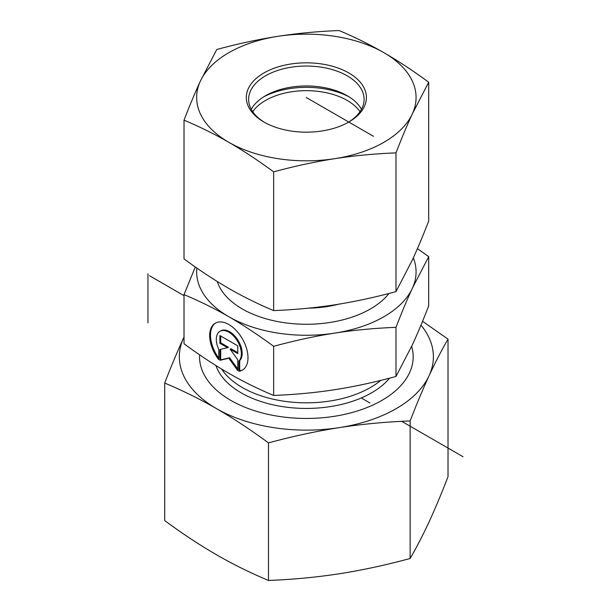 <?xml version="1.0" encoding="UTF-8"?>
<svg xmlns="http://www.w3.org/2000/svg" width="611" height="611" viewBox="0 0 611 611"><rect width="100%" height="100%" fill="white"/><g stroke="black" fill="none" stroke-linecap="round" stroke-linejoin="round"><path stroke-width="0.92" d="M238.901 371.274L238.901 361.055A17.696 10.227 -120 0 0 237.007 340.419A17.696 10.227 -120 0 0 219.975 331.322A17.696 10.227 -120 0 0 218.769 349.446L218.769 359.665A27.09 15.649 60 0 1 215.278 323.196A27.09 15.649 60 0 1 242.384 338.822A27.09 15.649 60 0 1 242.391 370.098A27.09 15.649 60 0 1 238.901 371.274L239.711 370.801A27.09 15.649 -120 0 0 242.788 369.854M215.691 322.975A27.09 15.649 -120 0 0 218.769 358.115M219.975 331.322L220.792 330.856A17.696 10.227 60 0 1 237.824 339.945A17.696 10.227 60 0 1 239.711 360.582L239.711 370.801M238.901 361.055L239.711 360.582M220.708 336.012L220.708 342.809L228.369 347.231L227.552 347.705L219.891 343.283L219.891 335.538L237.778 345.857L237.778 353.601L230.118 349.179L237.778 359.795L237.778 370.633L228.835 358.245L219.891 360.314L219.891 349.477L227.552 347.705M219.891 343.283L220.708 342.809M220.708 349.286L220.708 359.841L229.652 357.771L237.778 369.029M219.891 360.314L220.708 359.841M228.835 358.245L229.652 357.771M230.118 349.179L230.927 348.705L237.778 352.654M184.018 294.609L184.018 343.756C200.057 355.51 214.996 365.355 228.835 373.313C242.674 381.325 257.613 388.703 273.652 395.447C295.533 394.553 315.925 392.629 334.82 389.673C353.716 386.771 374.108 382.371 395.989 376.475L412.349 344.856C417.405 333.973 422.85 320.958 428.708 305.821L428.708 256.673L412.349 288.285C407.293 299.169 401.839 312.183 395.989 327.328C374.108 328.222 353.716 330.146 334.82 333.102C315.925 336.004 295.533 340.403 273.652 346.3C257.613 334.545 242.674 324.701 228.835 316.742L228.789 316.712C214.965 308.715 200.041 301.353 184.018 294.609L195.283 266.961M273.652 395.447L273.652 346.3M395.989 376.475L395.989 327.328M417.443 248.608L428.708 256.673M228.835 316.742A109.705 63.338 0 0 0 334.82 333.102A109.705 63.338 0 0 0 412.349 288.285A109.705 63.338 0 0 0 413.334 257.865M196.864 268.061A109.705 63.338 0 0 0 228.789 316.712M264.731 122.475A57.739 33.338 180 0 1 248.624 99.379A57.739 33.338 180 0 1 291.386 67.187A57.739 33.338 180 0 1 364.103 99.379A57.739 33.338 180 0 1 347.995 122.475M290.79 64.01A60.046 34.667 0 0 0 263.899 122.009A60.046 34.667 0 0 0 348.828 122.009A60.046 34.667 0 0 0 358.359 80.148A60.046 34.667 0 0 0 290.79 64.01M251.258 109.338A57.739 33.338 180 0 1 265.533 95.721A57.739 33.338 180 0 1 291.386 87.098A57.739 33.338 180 0 1 347.193 95.721A57.739 33.338 180 0 1 361.468 109.338M412.349 113.852A109.705 63.338 0 0 0 383.891 52.676A109.705 63.338 0 0 0 277.906 36.324A109.705 63.338 0 0 0 200.377 81.133A109.705 63.338 0 0 0 228.835 142.302A109.705 63.338 0 0 0 334.82 158.661A109.705 63.338 0 0 0 412.349 113.852C407.018 125.4 401.564 138.414 395.989 152.887C375.146 153.682 354.762 155.606 334.82 158.661C314.879 161.793 294.487 166.192 273.652 171.859C258.377 160.617 243.445 150.764 228.835 142.302C214.224 133.916 199.293 126.546 184.018 120.176C189.593 105.703 195.046 92.689 200.377 81.133L216.737 49.522C237.58 43.847 257.972 39.448 277.906 36.324C297.847 33.269 318.239 31.344 339.082 30.55C354.349 36.92 369.288 44.29 383.891 52.676C398.502 61.138 413.441 70.991 428.708 82.233L412.349 113.852M184.018 120.176L184.018 258.896C199.293 270.138 214.224 279.991 228.835 288.453C243.445 296.839 258.377 304.217 273.652 310.587C294.487 309.792 314.879 307.868 334.82 304.813C354.762 301.681 375.146 297.282 395.989 291.615L412.349 259.996C417.68 248.448 423.133 235.434 428.708 220.961L428.708 82.233M395.989 291.615L395.989 152.887M273.652 310.587L273.652 171.859M360.016 111.691A57.739 33.338 0 0 0 306.363 90.672A57.739 33.338 0 0 0 252.71 111.691M263.593 96.897A63.513 36.668 180 0 1 349.141 96.897M411.646 346.368A106.818 61.673 180 0 1 313.71 418.314A106.818 61.673 180 0 1 199.598 354.808M164.703 383.051C171.156 366.295 177.473 351.226 183.644 337.845A127.027 73.335 0 0 0 216.592 408.675C199.682 398.968 182.384 390.429 164.703 383.051L164.703 520.603C182.384 533.624 199.682 545.027 216.592 554.826C233.509 564.533 250.8 573.08 268.481 580.45C292.616 579.534 316.223 577.303 339.311 573.767C362.399 570.147 386.007 565.053 410.141 558.485C416.595 547.372 422.911 535.167 429.082 521.878C435.253 508.497 441.57 493.436 448.023 476.672L448.023 339.12C441.57 350.233 435.253 362.438 429.082 375.727A127.027 73.335 0 0 0 420.971 325.159M183.644 337.845L184.018 337.035A127.027 73.335 0 0 0 183.644 337.845M422.552 321.31L448.023 339.12M429.082 375.727C422.911 389.108 416.595 404.177 410.141 420.933C386.007 421.85 362.399 424.08 339.311 427.616A127.027 73.335 0 0 0 429.082 375.727M339.311 427.616C316.223 431.244 292.616 436.338 268.481 442.899C250.8 429.884 233.509 418.474 216.592 408.675A127.027 73.335 0 0 0 339.311 427.616M410.141 420.933L410.141 558.485M268.481 442.899L268.481 580.45M149.588 275.767L184.018 295.648M361.261 397.975L369.938 402.977M401.717 421.33L463.039 456.73M373.474 136.299L306.264 97.5M147.961 322.883L147.961 273.736M380.768 380.386A90.649 52.34 180 0 1 295.25 402.435A90.649 52.34 180 0 1 221.594 369.036M215.92 365.538A92.2 53.233 0 0 0 294.83 408.018A92.2 53.233 0 0 0 389.535 378.178M217.241 281.503A90.649 52.34 0 0 0 242.262 308.937A90.649 52.34 0 0 0 388.993 293.456M338.547 304.217A79.102 45.672 180 0 1 308.624 308.15"/></g></svg>
